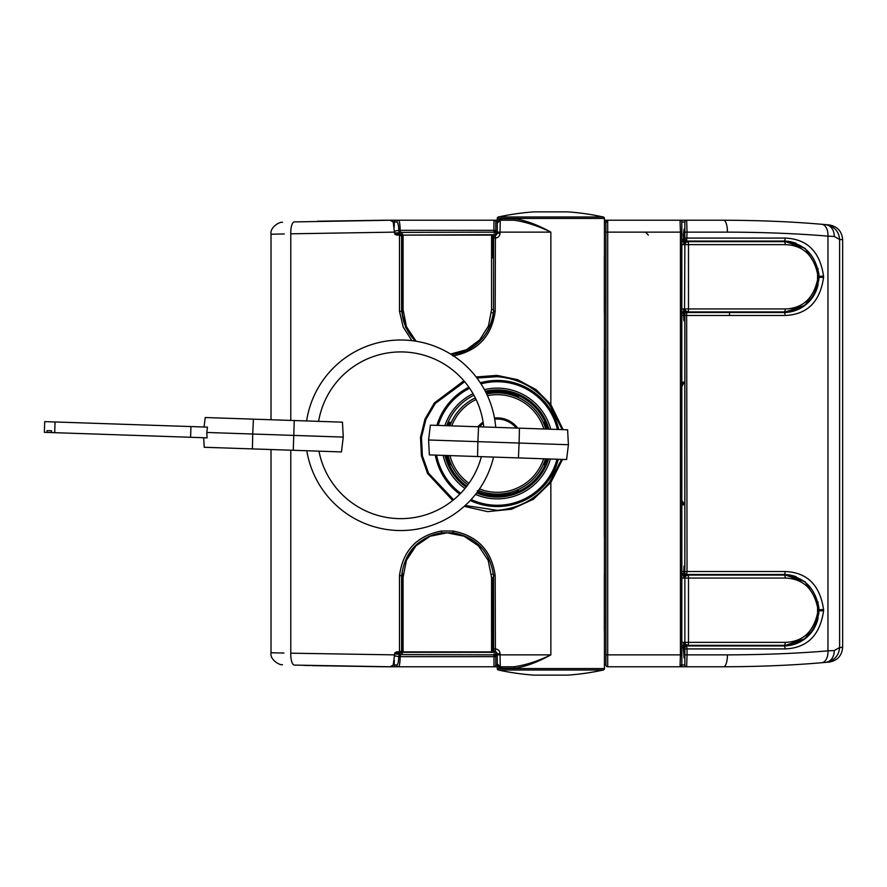 <?xml version="1.0" encoding="UTF-8"?>
<svg xmlns="http://www.w3.org/2000/svg" width="887" height="887" viewBox="0 0 887 887"><rect width="100%" height="100%" fill="white"/><g stroke="black" fill="none" stroke-linecap="round" stroke-linejoin="round"><path stroke-width="1.33" d="M543.82 463.358L544.729 463.435A0.599 0.599 0 0 0 545.372 462.837L545.372 459.211M477.683 491.775A0.599 0.599 0 0 1 477.55 491.708A0.599 0.599 0 0 0 477.683 491.775L478.093 491.941A52.1 52.1 0 0 0 516.844 491.775A0.599 0.599 0 0 0 517.21 491.176L517.121 490.056M477.35 490.733L478.237 492.795A52.843 52.843 0 0 0 517.121 492.462L518.396 491.442A52.4 52.4 0 0 0 545.239 464.566L546.558 461.24A52.4 52.4 0 0 0 547.346 458.901M497.263 497.086A53.586 53.586 0 0 1 477.971 493.494A53.586 53.586 0 0 0 497.263 497.086A53.586 53.586 0 0 1 476.618 492.95A53.586 53.586 0 0 0 548.576 458.945M548.898 429.164A53.586 53.586 0 0 0 485.289 391.267A53.586 53.586 0 0 1 497.263 389.914A53.586 53.586 0 0 0 485.289 391.267M465.198 505.479L497.263 510.324C518.95 508.539 536.469 498.993 549.829 481.685L561.615 459.377M562.225 429.618L549.829 405.315C536.546 388.051 519.028 378.505 497.263 376.676L476.951 378.039M497.263 668.565L604.435 668.565A1.486 1.486 0 0 1 603.271 670.018L498.427 670.018A1.486 1.486 0 0 1 497.263 668.565L497.263 653.675L495.545 651.89A1.785 1.785 0 0 0 495.545 651.89L496.221 652.056M498.427 216.982L603.271 216.982A1.486 1.486 0 0 1 604.435 218.435L497.263 218.435A1.486 1.486 0 0 1 498.427 216.982A244.113 244.113 0 0 1 534.052 211.871A1.785 1.785 0 0 1 534.296 211.871M493.538 311.315L493.627 236.896A1.785 1.785 90 0 1 495.412 235.11L495.19 311.315C491.72 336.284 477.638 351.163 452.969 355.975L453.19 354.179C476.729 349.456 490.178 335.197 493.538 311.404L493.538 311.315A1.785 1.785 -89.9 0 0 493.538 311.193L495.19 311.315L493.538 311.315C491.986 334.809 472.028 352.749 453.19 354.179L453.035 354.733M442.225 533.087L441.56 532.821C418.176 537.544 404.86 551.803 401.623 575.596A1.785 1.353 -166.9 0 0 401.634 575.718L399.494 575.685C402.842 550.716 416.79 535.837 441.316 531.025L441.793 532.81L452.98 532.81L452.969 531.025C477.605 535.792 491.686 550.683 495.19 575.685L495.412 651.89A1.785 1.785 90 0 1 493.627 650.104L493.538 575.807A1.785 1.785 -90.1 0 0 493.538 575.685L495.19 575.685L493.538 575.596C490.134 551.736 476.685 537.489 453.202 532.821L453.202 532.821C476.607 537.389 490.056 551.681 493.538 575.685M567.403 675.129A1.785 1.785 0 0 0 567.647 675.129A244.113 244.113 0 0 0 603.271 670.018M534.296 675.129A1.785 1.785 0 0 1 534.052 675.129L567.647 675.129M567.403 211.871A1.785 1.785 0 0 1 567.647 211.871A244.113 244.113 0 0 1 603.271 216.982M473.924 395.258A53.586 53.586 0 0 0 446.715 425.705A53.586 53.586 0 0 1 473.924 395.258A53.586 53.586 0 0 0 446.715 425.705M445.019 455.43A53.586 53.586 0 0 0 466.096 487.085A53.586 53.586 0 0 1 445.019 455.43A53.586 53.586 0 0 0 447.392 463.114L449.332 464.666A52.4 52.4 0 0 0 466.828 486.154M451.217 464.511L448.245 465.154L447.392 463.114L447.813 464.134M271.012 449.532L271.012 652.765L283.907 653.043M271.012 419.751L271.012 234.235C269.67 227.283 279.915 221.417 282.532 222.327M284.295 233.946L271.012 234.235M498.427 670.018A244.113 244.113 0 0 0 534.052 675.129M604.435 668.565L604.435 218.435M496.221 234.944L495.478 235.11A1.785 1.785 -92.6 0 0 495.556 235.11L497.263 233.325L497.263 223.202L500.235 220.22L513.828 220.22A1.486 0.998 90 0 0 514.826 218.734C525.88 220.453 537.877 224.91 550.849 232.128L500.046 232.128L500.235 220.22A2.983 2.983 0 0 0 497.263 223.202L497.263 218.435M497.851 221.428L497.263 223.202C497.241 220.763 498.694 219.266 501.61 218.734L514.826 218.734M476.131 376.964L497.053 375.389L517.62 379.691L536.125 389.67L550.849 404.572L563.123 429.652M562.535 459.411L550.849 482.428L533.475 499.226L511.555 509.216L487.617 511.633L464.223 506.355M495.556 651.89L495.268 648.918C498.161 649.195 499.758 650.781 500.046 653.675L500.235 666.78L513.828 666.78C525.304 665.228 537.644 661.258 550.849 654.872C537.877 662.09 525.88 666.547 514.826 668.266L501.61 668.266C498.694 667.734 497.241 666.237 497.263 663.798A2.983 2.983 0 0 0 500.235 666.78A1.486 1.364 -90 0 1 501.61 668.266M543.31 422.489L546.281 421.846L547.257 424.208A1.186 1.186 0 0 0 546.037 423.454L545.195 422.334A52.4 52.4 0 0 0 518.429 395.569L516.866 393.628L518.917 394.482L518.263 397.454M477.971 493.494A1.186 1.186 0 0 1 477.217 492.274L478.237 492.795L477.971 493.494M545.372 427.789L545.372 424.806L547.257 424.208L547.678 425.361L546.558 425.76L546.037 423.454L543.82 423.642M450.707 423.642L449.465 423.531L448.711 422.279L451.217 422.489M448.999 464.245L449.465 463.469A51.801 51.801 0 0 1 446.871 455.497A51.801 51.801 0 0 0 449.465 463.469L450.707 463.358M517.121 396.944L518.008 395.236M545.372 424.806L544.075 423.62M544.773 463.435A0.599 0.599 0 0 0 545.372 462.837L545.062 463.369M311.792 665.627L384.115 666.758A2977.038 2977.038 0 0 0 388.295 666.769L294.373 665.095A11.908 4.003 -88.1 0 1 290.781 653.187L394.56 654.872L394.56 653.675L396.489 651.89L399.494 651.89L399.494 575.685L401.589 575.685L402.066 574.011L403.186 574.111M452.692 500.501L427.567 473.503L421.414 455.929L420.505 437.28L424.973 419.119L434.342 402.975L463.879 380.778M497.263 232.128L500.046 232.128L500.046 233.325C499.758 236.219 498.161 237.805 495.268 238.082L495.478 235.11A1.785 0.699 90 0 0 495.389 235.122A1.785 1.774 87.4 0 1 495.467 235.11A1.785 1.785 0 0 0 495.389 235.122A1.785 1.785 0 0 1 495.467 235.11M411.878 340.652L403.208 327.026L399.494 311.315L401.634 311.282A1.785 1.353 -13.1 0 0 401.623 311.404L405.669 327.458L415.049 341.085M394.56 232.128L290.781 233.813A11.908 4.003 -91.9 0 1 294.373 221.905L390.169 220.231L393.229 222.005L394.56 233.325L396.489 235.11L403.075 235.11L403.075 309.53L406.457 326.715L416.081 341.24M497.851 665.572L497.263 663.798L500.235 666.78L513.828 666.78A1.486 0.998 -90 0 1 514.826 668.266M403.075 256.155L402.066 253.017L402.399 235.343L400.78 235.11M403.064 633.64L402.399 633.883L402.565 633.096L402.066 633.983L403.064 630.879M495.157 651.89L399.494 651.89M491.564 651.89L491.564 577.47L488.172 560.373L478.525 545.904L464.134 536.225L447.137 532.81L430.228 536.214L415.948 545.882L406.423 560.34L403.064 577.47L403.064 651.89L400.214 651.89M450.807 354.19L452.98 354.19A1.785 1.774 90 0 0 453.19 354.179M400.78 651.89L403.064 651.479M442.413 533.065L442.291 532.81A1.785 1.774 90 0 0 442.07 532.821A46.501 46.08 90 0 0 402.066 574.011A1.785 1.53 -161 0 0 402.066 574.199L402.399 651.657M518.873 492.54L517.409 493.161L516.844 491.775A0.599 0.599 0 0 0 517.21 491.176L518.396 491.065A1.785 1.785 0 0 1 518.396 491.442L518.873 492.54M546.558 458.867L546.558 461.24L547.678 461.639L546.325 465.043L545.239 464.566A1.785 1.785 0 0 1 544.618 464.622L543.31 464.511M394.56 654.872L393.229 664.995L390.169 666.769L294.617 665.095M390.169 220.231L388.295 220.231A2977.038 2977.038 0 0 0 384.115 220.242L317.468 221.218M294.373 665.095L295.371 665.128M303.753 665.394L309.918 665.572M604.346 350.953L604.435 348.48M604.346 575.419L604.435 572.947M604.346 256.886L604.435 254.403M403.197 312.889L402.066 312.989L401.589 311.315L399.494 311.315L399.494 235.11M384.115 666.758L384.115 666.758A2977.038 2977.038 0 0 0 388.295 666.769M441.56 532.821A1.785 1.763 90 0 1 441.793 532.81A1.785 1.774 90 0 0 441.56 532.821L441.316 531.025L452.969 531.025L453.202 532.821A1.785 1.774 90 0 0 452.98 532.81L453.19 532.821M549.829 405.315L550.849 404.572L550.849 232.128C537.644 225.741 525.304 221.772 513.828 220.22L498.372 220.22M403.075 235.521L402.399 235.343M493.405 574.199L492.241 574.199L493.394 574.066M492.185 628.927L493.593 632.254M493.394 312.934L492.252 312.812A44.66 44.25 90 0 0 492.263 312.801L493.405 312.801M493.593 254.746L492.185 258.073M402.399 632.32L402.565 633.096M493.649 633.063L493.316 632.464A1.785 1.042 -41.4 0 1 493.227 632.387L493.227 632.387A1.785 1.042 -41.4 0 1 493.261 631.2M493.161 254.713L493.227 254.613A1.785 1.042 41.4 0 1 493.316 254.536L493.649 253.937M500.235 220.22A1.486 1.364 90 0 0 501.61 218.734M464.677 381.732L435.284 403.463L425.926 419.407L421.458 437.402L422.389 455.863L428.565 473.226L453.634 499.747M549.829 481.685L550.849 482.428L550.849 654.872L497.263 654.872M401.634 311.282L402.066 312.801A1.785 1.53 -19 0 0 402.066 312.989A46.501 46.08 90 0 0 415.526 341.151M402.565 253.904L402.399 254.68M493.604 254.026L493.227 254.613A1.785 1.042 41.4 0 0 493.261 255.8M517.221 395.702A51.801 51.801 0 0 0 486.12 392.908A51.801 51.801 0 0 1 517.221 395.702M449.465 423.531A51.801 51.801 0 0 0 448.589 425.771A51.801 51.801 0 0 1 449.465 423.531M547.068 463.28L545.372 462.837M735.478 241.652L735.478 241.064L783.709 241.064L686.527 241.064A1.785 1.785 -90 0 1 684.731 239.279L684.354 229.156A2.983 2.96 -90 0 0 684.598 230.332M684.831 566.15L684.831 320.85M681.837 645.936L683.744 645.936L681.837 645.936M684.864 647.721A1.785 1.785 0 0 1 686.649 645.936L687.037 648.918L684.864 648.918L684.864 654.872L684.742 647.721A1.785 1.785 90 0 1 686.527 645.936L684.731 647.721A1.785 1.785 90 0 1 686.527 645.936L783.709 645.936L735.478 645.936L735.478 645.348M683.744 647.92L683.278 647.721A1.785 1.763 -90 0 1 683.744 646.523M683.744 646.623A1.785 1.741 -41.9 0 0 683.312 647.743L684.077 657.844A2.983 2.96 -90 0 1 684.642 656.092M684.598 656.668A2.983 2.96 90 0 0 684.354 657.844L684.742 647.721M684.864 664.507L684.864 654.872L727.451 654.872L687.037 654.872L686.649 666.78L607.462 666.78M683.744 241.064L681.837 241.064M818.002 268.584A35.125 35.125 0 0 1 818.124 269.171L805.108 248.338L783.709 241.064A35.125 35.125 0 0 1 796.349 243.415M684.742 235.11L684.742 239.279A1.785 1.785 -90 0 0 686.527 241.064L686.649 241.064A1.785 1.785 0 0 1 684.864 239.279L684.864 222.005L681.837 222.005L681.837 664.995A1.785 1.785 0 0 1 680.052 666.78L607.706 666.78A1.785 1.785 0 0 1 605.921 664.995L605.921 222.005L604.435 222.005M684.642 230.908A2.983 2.96 -90 0 1 684.077 229.156L683.312 235.11L683.744 239.08M681.837 239.279L683.312 239.257A1.785 1.741 41.9 0 0 683.744 240.377M607.462 220.22L723.57 220.22C759.106 220.342 791.814 221.695 821.706 224.278L829.068 224.91C837.417 226.362 841.951 231.307 842.65 239.734L839.612 239.468L834.246 236.463L827.959 236.142C797.38 233.58 763.884 232.25 727.451 232.128L687.037 232.128L686.649 241.064M684.864 568.534L684.864 314.297A1.785 1.785 0 0 1 686.649 312.512L687.037 571.516L785.161 571.516C807.192 572.414 819.998 585.11 823.579 609.613L823.579 610.81C820.043 635.269 807.225 647.976 785.161 648.918L687.037 648.918L687.037 654.872L727.451 654.872C763.884 654.75 797.38 653.42 827.959 650.858L834.246 650.537L839.612 647.532L842.65 647.266C841.929 655.715 837.395 660.66 829.068 662.09L821.706 662.722C791.814 665.305 759.106 666.658 723.57 666.78L686.649 666.78A1.785 1.785 0 0 1 684.864 664.995L680.251 664.995M842.65 647.266L842.65 239.734M681.837 574.488L683.744 574.488M729.524 575.086L729.624 574.488M735.478 575.086L735.478 574.488L783.709 574.488L686.649 574.488L687.037 571.516L684.864 571.516L684.864 572.703A1.785 1.785 0 0 0 686.649 574.488M683.744 312.512L681.837 312.512M686.649 312.512L783.709 312.512L735.478 312.512L735.478 311.914M729.58 315.484L729.524 311.914M684.864 232.128L684.864 222.005A1.785 1.785 0 0 1 686.649 220.22L687.037 232.128L684.864 232.128L684.864 238.082L785.161 238.082C807.192 238.98 819.998 251.686 823.579 276.19L823.579 277.387C820.043 301.846 807.225 314.541 785.161 315.484L684.864 315.484L684.864 318.466M684.864 324.42L684.864 323.589M684.864 563.411L684.864 562.58M823.579 277.387L818.834 277.387L818.834 276.19L823.579 276.19M682.702 503.04L682.38 501.255L684.808 504.825L681.837 503.04M681.837 383.96L684.808 382.175L681.837 385.745M818.002 602.018A35.125 35.125 0 0 1 818.124 602.606L805.108 581.761L783.709 574.488A35.125 35.125 0 0 1 796.349 576.838M818.124 617.829A35.125 35.125 0 0 1 783.709 645.936L805.119 638.662L818.124 617.829M818.124 284.394A35.125 35.125 0 0 1 783.709 312.512L805.119 305.228L818.124 284.394M834.246 236.463A11.908 9.735 -85.1 0 0 825.52 224.599C834.168 226.207 838.869 231.174 839.612 239.468L839.612 647.532C838.858 655.848 834.157 660.804 825.52 662.401A11.908 9.735 85.1 0 0 834.246 650.537M821.706 662.722A11.908 7.218 85.3 0 0 827.959 650.858L827.959 236.142A11.908 7.218 -85.3 0 0 821.706 224.278M785.161 238.082A2.983 1.452 90 0 1 783.709 241.064L783.709 241.652M785.161 315.484A2.983 1.452 -90 0 0 783.709 312.512L783.709 311.914M785.161 571.516A2.983 1.452 90 0 1 783.709 574.488L783.709 575.086M785.161 648.918A2.983 1.452 -90 0 0 783.709 645.936L783.709 645.348M683.278 239.279A1.785 1.763 90 0 0 683.744 240.477M682.702 383.96L682.38 385.745M478.215 491.986A5.954 5.954 0 0 1 479.235 490.788A5.954 5.954 0 0 0 478.215 491.986M497.263 655.526L495.778 655.759L495.778 664.995L497.263 664.995M496.798 231.44L496.798 233.336L493.992 233.026A1.785 1.785 180 0 0 495.778 231.241L495.778 230.376L495.778 231.241L497.263 231.474M401.323 652.566L401.567 651.89M394.937 652.621L396.045 653.974L400.536 654.617L493.992 654.839L493.992 653.974L500.046 653.675M387.109 220.22L398.618 220.22C399.472 220.686 399.993 224.067 400.192 230.343L495.778 230.343L495.778 222.005L495.778 230.376A1.785 1.785 180 0 1 493.992 232.161L400.536 232.383L396.045 233.026L394.937 234.39M605.921 664.496L604.435 664.995M394.26 231.241L398.806 230.343C398.573 225.11 397.919 222.327 396.866 222.005A1.785 1.752 -90 0 1 398.618 220.22L497.263 220.22M401.323 234.434L402.753 235.864M400.88 235.11A1.785 1.785 135 0 1 402.565 233.891L400.802 235.698M400.802 651.302L402.565 653.109A1.785 1.785 45 0 1 400.88 651.89M680.052 666.78L680.429 654.872L681.837 654.872L681.837 232.128L680.429 232.128L680.052 220.22L604.435 220.22L680.052 220.22A1.785 1.785 0 0 1 681.837 222.005L681.837 222.493M387.109 666.78L392.475 666.78L392.475 666.004M497.263 666.78L392.475 666.78M394.26 660.05L394.26 664.995A1.785 1.785 0 0 0 396.045 666.78A1.785 1.785 0 0 1 394.26 664.995L396.866 664.995C397.93 664.662 398.573 661.879 398.806 656.657L394.26 655.759M396.866 222.005L394.26 222.005L394.26 226.95M493.992 653.974A1.785 1.785 180 0 1 495.778 655.759L495.778 656.624L400.192 656.657C399.993 662.922 399.472 666.303 398.618 666.78A1.785 1.752 90 0 1 396.866 664.995M398.806 656.657L495.778 656.657L495.778 664.995A1.785 1.785 0 0 1 493.992 666.78L493.992 654.839A1.785 1.785 180 0 1 495.778 656.624M607.717 222.005L605.921 222.005A1.785 1.785 0 0 1 607.706 220.22L607.706 666.78M398.806 230.343L493.859 230.343L493.992 220.22A1.785 1.785 0 0 1 495.778 222.005L497.263 222.005M400.192 230.598L400.536 232.383A1.785 1.73 85.9 0 1 398.806 230.598L400.192 230.598M493.992 233.026L493.859 230.376L495.778 230.376M400.536 654.617L400.192 656.402L398.806 656.402A1.785 1.73 -85.9 0 1 400.536 654.617M394.56 653.963A1.785 1.785 0 0 1 396.045 653.165L396.045 653.165A1.785 1.785 -45 0 0 394.56 653.963M396.045 233.835A1.785 1.785 -0 0 1 394.56 233.037A1.785 1.785 45 0 0 396.045 233.835L402.565 233.891M393.229 222.005L394.26 222.005A1.785 1.785 0 0 1 396.045 220.22M402.753 651.136L401.567 652.322L496.642 652.322M484.901 494.114L509.626 494.114M508.306 392.886L486.22 392.886M545.494 458.834A50.614 50.614 0 0 1 478.437 490.478M467.904 484.723A50.614 50.614 0 0 1 448.101 455.541M449.842 425.804A50.614 50.614 0 0 1 475.31 397.897A50.614 50.614 0 0 0 449.842 425.804M486.664 394.016A50.614 50.614 0 0 1 545.771 429.053A50.614 50.614 0 0 0 486.664 394.016M568.412 444.72L519.106 443.045L518.418 457.914L566.605 459.555L568.412 444.72L567.613 429.796L478.57 426.78L430.383 425.15L428.576 439.985L477.882 441.648L478.57 426.78M519.416 428.166L519.106 443.045L477.882 441.648L477.561 456.539L429.375 454.898L428.576 439.985M518.418 457.914L477.561 456.539M306.614 420.959A95.264 95.264 0 0 1 495.733 427.368M318.61 421.358A83.356 83.356 0 0 1 483.737 426.957M493.538 457.071A95.264 95.264 0 0 1 306.802 450.751M481.364 456.661A83.356 83.356 0 0 1 318.965 451.161M294.262 420.538L293.253 450.286L341.451 451.926L343.258 437.091L342.46 422.168L205.219 417.522L204.065 427.013M206.782 432.468L207.114 437.845L190.583 437.28L190.938 426.569L207.48 427.135L206.782 432.468L252.717 434.02L253.416 419.152M293.253 450.286L204.21 447.27L203.7 437.723M252.407 448.911L252.717 434.02L343.258 437.091M47 432.412L54.706 432.679L55.061 421.968L44.716 421.613L44.35 432.324L47 432.412L47.066 430.627L51.535 430.783L47.066 430.627M190.583 437.28L54.706 432.679M190.938 426.569L55.061 421.968M51.535 430.783L51.479 432.568M509.892 494.048L509.105 492.706M683.966 320.85L684.864 320.85L683.966 320.85L683.744 319.065L683.655 309.119M684.564 243.326L684.709 232.727L683.966 232.727L683.644 244.635L681.837 244.635M684.564 310.25L684.564 308.942L684.864 310.25L687.547 311.914L687.547 312.512L684.864 311.304L684.564 310.25L684.864 319.065M684.564 308.942L684.864 244.635A2.983 2.983 0 0 1 687.846 241.652L783.831 241.652C802.89 242.473 814.565 253.194 818.834 273.806L818.834 279.76C814.61 300.349 802.935 311.06 783.831 311.914L687.547 311.914M683.744 311.914L681.837 311.914M687.547 241.652L684.864 243.326L684.864 242.262L687.547 241.064L687.846 241.652A2.983 0.643 -90 0 1 688.489 244.635L684.864 244.635A2.983 2.983 0 0 1 687.846 241.652M681.837 241.652L683.744 241.652M684.387 320.85L684.52 319.065M818.834 279.76L817.581 279.638L817.581 273.939C813.457 255.012 802.691 245.244 785.283 244.635A2.983 1.452 -90 0 0 783.831 241.652M785.283 244.635L688.489 244.635L688.489 308.942A2.983 0.643 90 0 1 687.846 311.914A2.983 2.983 0 0 1 684.864 308.942L785.283 308.942C802.646 308.366 813.412 298.597 817.581 279.638M785.283 308.942A2.983 1.452 90 0 1 783.831 311.914M817.581 273.939L818.834 273.806M729.524 241.064L729.524 241.652M683.966 654.273L684.709 654.273L683.966 654.273L683.744 652.488L683.655 642.543M684.564 576.75L684.864 566.15L683.966 566.15L683.644 578.058L681.837 578.058M684.564 643.674L684.564 642.365L684.864 643.674L687.547 645.348L687.547 645.936L684.864 644.738L684.564 643.674L684.731 652.488M684.564 642.365L684.864 642.365A2.983 2.983 0 0 0 687.846 645.348L687.547 645.348M683.744 645.348L681.837 645.348M687.547 575.086L684.864 576.75L684.864 575.696L687.547 574.488L687.547 575.086L783.831 575.086C802.89 575.907 814.565 586.617 818.834 607.24L818.834 613.194C814.61 633.773 802.935 644.494 783.831 645.348L687.846 645.348A2.983 2.983 0 0 1 684.864 642.365L684.864 578.058A2.983 2.983 0 0 1 687.846 575.086A2.983 0.643 -90 0 1 688.489 578.058L684.564 578.058M681.837 575.086L683.744 575.086M684.387 654.273L684.52 652.488M785.283 578.058L688.489 578.058L688.489 642.365A2.983 0.643 90 0 1 687.846 645.348A2.983 2.983 0 0 1 684.864 642.365L785.283 642.365C802.646 641.8 813.412 632.032 817.581 613.061L817.581 607.362C813.457 588.436 802.691 578.668 785.283 578.058A2.983 1.452 -90 0 0 783.831 575.086M785.283 642.365A2.983 1.452 90 0 1 783.831 645.348M817.581 613.061L818.834 613.194M817.581 607.362L818.834 607.24M729.524 645.348L729.524 645.936M450.585 354.057L466.462 349.733L479.712 339.887L488.493 325.862L491.575 309.53L492.374 309.53M403.075 235.11L492.374 235.11L492.374 257.685M491.575 235.11L491.575 309.53M495.168 235.11L493.97 235.11L493.97 235.831M492.374 235.11L493.97 235.11M493.959 651.89L493.959 651.147M492.363 651.89L492.363 577.47L491.564 577.47M544.729 463.435L544.618 464.622M471.163 499.492A61.78 61.78 0 0 0 557.003 459.222M557.424 429.452A61.78 61.78 0 0 0 481.02 383.894M480.299 382.785A63.044 63.044 0 0 1 558.732 429.496M558.3 459.266A63.044 63.044 0 0 1 470.265 500.468M484.424 389.637A55.371 55.371 0 0 1 550.76 429.23M550.417 459A55.371 55.371 0 0 1 475.487 494.414M567.647 211.871L534.052 211.871M497.263 495.6A52.1 52.1 0 0 0 516.844 491.775M547.257 424.208A1.186 1.186 0 0 0 546.148 423.443M518.263 489.546L518.396 491.065M485.566 391.81A52.987 52.987 0 0 1 518.03 394.748M448.512 464.267A52.987 52.987 0 0 1 445.64 455.452M447.336 425.727A52.987 52.987 0 0 1 448.711 422.279M290.781 653.187L290.781 450.208M290.781 420.416L290.781 233.813M495.412 651.89C491.72 649.384 494.414 650.415 493.538 648.918L495.268 648.918M495.268 238.082L493.538 238.082C494.414 236.585 491.72 237.616 495.412 235.11M500.046 233.325L496.798 233.336M403.186 312.801L402.066 312.801L402.066 253.017L403.075 253.372M403.175 574.199L402.066 574.199L401.634 575.718M401.589 575.685A1.785 1.752 -90 0 0 401.589 575.807L401.589 651.768M401.589 235.232L401.589 311.193A1.785 1.752 -90 0 0 401.589 311.315M604.335 311.459L604.346 256.986M604.335 630.003L604.346 575.53M604.335 351.052L604.335 535.948M388.295 220.231A2977.038 2977.038 0 0 0 384.115 220.242M493.161 632.287L493.604 632.974M459.776 494.181A63.044 63.044 0 0 1 435.295 455.098M436.881 425.372A63.044 63.044 0 0 1 468.89 387.198M469.622 388.251A61.78 61.78 0 0 0 438.189 425.416M436.592 455.142A61.78 61.78 0 0 0 460.663 493.272M464.965 488.482A55.371 55.371 0 0 1 443.178 455.375M444.853 425.638A55.371 55.371 0 0 1 473.048 393.706M547.645 429.12A52.4 52.4 0 0 0 546.558 425.76L546.558 429.086M681.837 571.516L683.744 571.516M681.837 382.175L684.808 382.175L684.808 504.825L681.837 504.825M683.744 315.484L681.837 315.484M683.278 647.721L681.837 647.721M686.527 241.064L684.864 239.279M730.711 645.348A5.954 5.954 0 0 0 730.323 645.936M730.323 574.488A5.954 5.954 0 0 0 730.711 575.086M730.711 311.914A5.954 5.954 0 0 0 730.323 312.512M730.323 241.064A5.954 5.954 0 0 0 730.711 241.652M681.837 314.408A2.983 2.861 -90 0 1 683.744 312.623M683.744 574.377A2.983 2.861 -90 0 1 681.837 572.592M727.451 232.128A11.908 3.881 -90 0 0 723.57 220.22M727.451 654.872A11.908 3.881 90 0 1 723.57 666.78M823.579 609.613L818.834 609.613M823.579 610.81L818.834 610.81M496.798 653.664L496.798 655.56M402.565 653.109L396.045 653.165M401.567 235.11L496.642 234.678M605.921 654.872L680.429 654.872L680.429 232.128L605.921 232.128M398.995 651.89L398.995 653.165M394.26 664.995L393.229 664.995M398.995 235.11L398.995 233.835M392.475 220.996L392.475 220.22M394.56 654.761A1.785 1.785 0 0 1 396.045 653.974M394.56 232.239A1.785 1.785 -0 0 0 396.045 233.026M506.3 494.813L488.227 494.813M490.145 392.187L504.381 392.187M449.964 455.596A48.818 48.818 0 0 0 468.946 483.271M479.49 488.97A48.818 48.818 0 0 0 543.631 458.779M543.886 428.998A48.818 48.818 0 0 0 487.44 395.68M476.086 399.505A48.818 48.818 0 0 0 451.727 425.871M477.893 426.758A25.601 25.601 0 0 1 483.116 422.157M494.491 418.043A25.601 25.601 0 0 1 517.72 428.111M479.39 426.813A24.459 24.459 0 0 1 483.304 423.421M494.691 419.174A24.459 24.459 0 0 1 516.223 428.055M681.837 308.942L683.644 308.942M684.864 308.942A2.983 2.983 0 0 0 687.846 311.914M727.739 311.914L727.739 312.512M727.739 241.652L727.739 241.064M681.837 642.365L683.644 642.365M727.739 645.348L727.739 645.936M727.739 575.086L727.739 574.488M534.174 675.129L567.525 675.129M567.525 211.871L534.174 211.871M516.866 393.628L517.897 394.05M604.346 311.581L604.435 314.053M604.346 536.047L604.435 538.52M604.346 630.114L604.435 632.597M271.012 652.765C269.67 659.717 279.915 665.583 282.532 664.673M645.559 232.128L648.353 235.11M684.731 235.11L684.609 230.243M684.731 647.721L684.609 656.757M447.137 532.81L448.112 532.81"/></g></svg>
